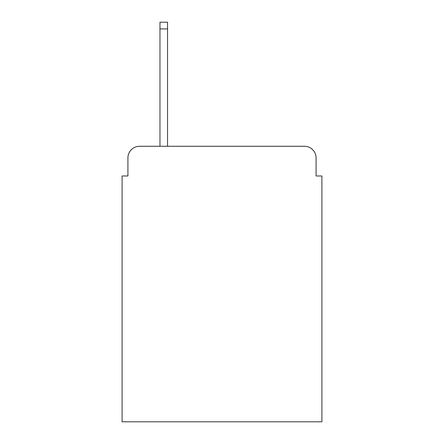 <?xml version="1.0" encoding="UTF-8"?>
<svg xmlns="http://www.w3.org/2000/svg" width="444" height="444" viewBox="0 0 444 444"><rect width="100%" height="100%" fill="white"/><g stroke="black" fill="none" stroke-linecap="round" stroke-linejoin="round"><path stroke-width="0.67" d="M127.928 157.925L127.928 175.979L127.928 157.925A11.649 11.649 0 0 1 139.577 146.276L159.962 146.276L159.962 22.2L167.538 22.2L167.538 146.276L304.423 146.276L139.577 146.276M316.073 175.979L316.073 157.925L316.073 175.979L321.9 175.979L321.9 421.8L122.1 421.8L122.1 175.979L127.928 175.979M316.073 157.925A11.649 11.649 0 0 0 304.423 146.276M159.962 28.899L167.538 28.899"/></g></svg>
